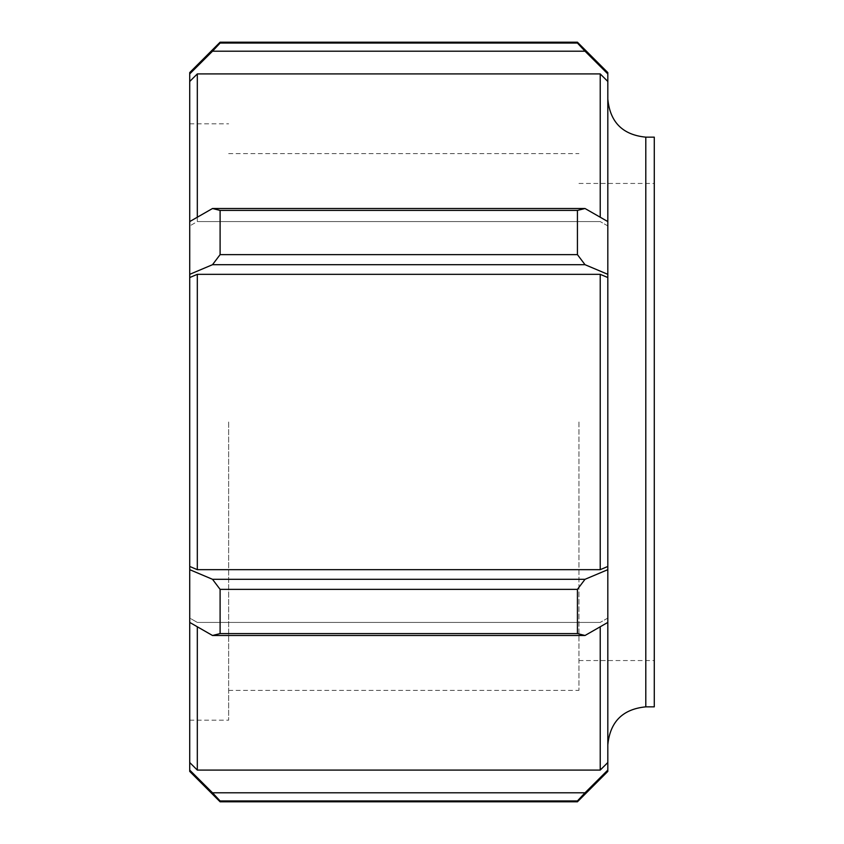 <?xml version="1.0" encoding="UTF-8"?>
<svg xmlns="http://www.w3.org/2000/svg" width="844" height="844" viewBox="0 0 844 844"><rect width="100%" height="100%" fill="white"/><g stroke="black" fill="none" stroke-linecap="round" stroke-linejoin="round"><path stroke-width="0.63" stroke-dasharray="4.22 3.17" d="M607.817 422L607.817 744.83L607.817 422M607.817 72.584L607.817 771.416M607.817 225.939L607.817 221.582L607.817 225.939L600.221 221.582L607.817 225.939M607.817 618.061L607.817 622.418L607.817 618.061L600.221 622.418L607.817 618.061M654.279 706.85L654.279 137.15M197.317 626.775L197.317 770.087L600.221 770.087L607.817 762.522M600.221 770.087L600.221 626.775M189.721 771.416L189.721 618.061L197.317 622.418L189.721 618.061L189.721 622.418L189.721 277.539L197.317 274.332L197.317 569.668L600.221 569.668L607.817 566.461M600.221 569.668L600.221 274.332L607.817 277.539M600.221 217.225L600.221 73.913L607.817 81.478M189.721 762.522L197.317 770.087M189.721 618.061L189.721 622.418L189.721 618.061M189.721 277.539L189.721 72.584M189.721 422L189.721 720.185L189.721 422M189.721 566.461L197.317 569.668M197.317 217.225L197.317 221.582L189.721 225.939L197.317 221.582L197.317 73.913L189.721 81.478M197.317 221.582L600.221 221.582L197.317 221.582M220.105 42.2L220.105 43.055L577.433 43.055L585.029 51.21L212.509 51.21L220.105 43.055M212.509 51.21L189.721 73.913M607.817 73.913L585.029 51.21M197.317 73.913L600.221 73.913M585.029 208.51L577.433 210.42L220.105 210.42L212.509 208.51L585.029 208.51L607.817 221.582M189.721 221.582L212.509 208.51M220.105 210.42L220.105 254.635L577.433 254.635L585.029 264.7L212.509 264.7L220.105 254.635M212.509 264.7L189.721 274.332M607.817 274.332L585.029 264.7M197.317 274.332L600.221 274.332M585.029 579.3L577.433 589.365L220.105 589.365L212.509 579.3L585.029 579.3L607.817 569.668M189.721 569.668L212.509 579.3M220.105 589.365L220.105 633.58L577.433 633.58L585.029 635.49L212.509 635.49L220.105 633.58M212.509 635.49L189.721 622.418M607.817 622.418L585.029 635.49M197.317 622.418L600.221 622.418L197.317 622.418M585.029 792.79L577.433 800.945L220.105 800.945L212.509 792.79L585.029 792.79L607.817 770.087M189.721 770.087L212.509 792.79M220.105 800.945L220.105 801.8M577.433 801.8L577.433 800.945M577.433 633.58L577.433 589.365M577.433 254.635L577.433 210.42M577.433 43.055L577.433 42.2M654.279 422L654.279 660.557L654.279 422M578.942 422L578.942 690.371L578.942 422M228.65 422L228.65 720.185L228.65 422M645.797 137.15L645.797 706.85M578.942 660.557L654.279 660.557M578.942 183.443L654.279 183.443M228.65 690.371L578.942 690.371M228.65 153.629L578.942 153.629M189.721 720.185L228.65 720.185M189.721 123.815L228.65 123.815"/><path stroke-width="1.27" d="M220.105 43.055L220.105 42.2L189.721 72.584L189.721 771.416L220.105 801.8L220.105 800.945L577.433 800.945L577.433 801.8L607.817 771.416L607.817 72.584L577.433 42.2L577.433 43.055L220.105 43.055L212.509 51.21L585.029 51.21L577.433 43.055M645.797 137.15L654.279 137.15L654.279 706.85L645.797 706.85L645.797 137.15C622.735 134.903 610.075 122.243 607.817 99.17M197.317 217.225L197.317 73.913L600.221 73.913L607.817 81.478M600.221 73.913L600.221 217.225M189.721 566.461L197.317 569.668L197.317 274.332L600.221 274.332L607.817 277.539M600.221 274.332L600.221 569.668L607.817 566.461M189.721 81.478L197.317 73.913M189.721 277.539L197.317 274.332M197.317 626.775L197.317 770.087L189.721 762.522M600.221 626.775L600.221 770.087L607.817 762.522M212.509 208.51L220.105 210.42L577.433 210.42L585.029 208.51L212.509 208.51L189.721 221.582M189.721 274.332L212.509 264.7L585.029 264.7L577.433 254.635L220.105 254.635L212.509 264.7M220.105 254.635L220.105 210.42M607.817 221.582L585.029 208.51M189.721 73.913L212.509 51.21M585.029 51.21L607.817 73.913M577.433 800.945L585.029 792.79L212.509 792.79L220.105 800.945M212.509 792.79L189.721 770.087M607.817 770.087L585.029 792.79M197.317 770.087L600.221 770.087M585.029 635.49L577.433 633.58L220.105 633.58L212.509 635.49L585.029 635.49L607.817 622.418M607.817 569.668L585.029 579.3L212.509 579.3L220.105 589.365L577.433 589.365L585.029 579.3M577.433 589.365L577.433 633.58M189.721 622.418L212.509 635.49M220.105 633.58L220.105 589.365M212.509 579.3L189.721 569.668M577.433 210.42L577.433 254.635M585.029 264.7L607.817 274.332M197.317 569.668L600.221 569.668M645.797 706.85C622.735 709.097 610.075 721.757 607.817 744.83M220.105 801.8L577.433 801.8M220.105 42.2L577.433 42.2"/></g></svg>

